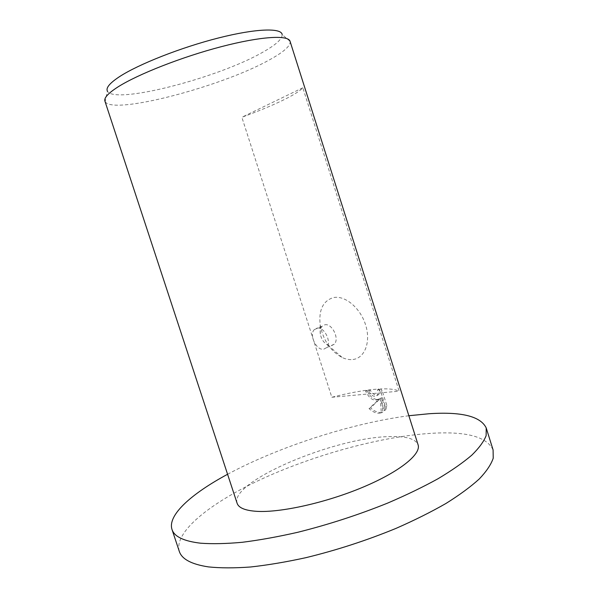 <?xml version="1.0" encoding="UTF-8"?>
<svg xmlns="http://www.w3.org/2000/svg" width="598" height="598" viewBox="0 0 598 598"><rect width="100%" height="100%" fill="white"/><g stroke="black" fill="none" stroke-linecap="round" stroke-linejoin="round"><path stroke-width="0.45" stroke-dasharray="2.99 2.24" d="M179.273 551.304C173.532 530.8 214.45 500.003 267.627 476.374C321.246 452.664 386.6 435.381 435.307 433.101C467.89 431.636 487.153 437.25 493.096 449.943M104.912 101.107L105.166 101.667L107.386 91.075C114.039 104.979 218.031 77.979 262.395 52.43C275.7 45 282.301 39.064 282.181 34.617L290.06 41.307M105.166 101.667C112.574 115.339 221.656 86.583 268.794 60.219C282.966 52.534 290.09 46.427 290.187 41.905M324.721 324.819C331.957 322.92 339.858 338.939 334.252 344.194L331.419 345.711L327.868 345.136C323.854 342.968 321.328 339.238 320.304 333.938C319.87 330.627 320.461 328.063 322.075 326.254L324.721 324.819M353.014 359.488C364.862 358.127 371.081 341.839 365.565 324.774C360.22 307.678 344.747 294.986 333.258 297.632C322.987 300.929 318.622 310.018 320.169 324.893C323.114 340.269 330.515 351.183 342.37 357.619C346.04 359.293 349.591 359.914 353.014 359.488M316.992 328.145C324.206 326.261 332.152 342.4 326.568 347.67L323.742 349.187C316.409 350.802 308.747 334.753 314.354 329.58L316.992 328.145M376.979 399.554L380.276 398.716L370.536 407.806C374.042 411.095 377.562 412.65 381.098 412.463L382.802 412.089L381.733 397.685L385.628 409.907L386.988 405.87L382.174 390.733L380.657 388.932C389.268 388.565 395.42 389.32 399.12 391.182L302.82 87.771C299.8 91.173 292.781 95.523 281.74 100.823C270.647 106.115 257.349 111.594 241.861 117.268L331.83 397.259C347.58 393.237 361.551 390.629 373.75 389.418L378.983 389.014C379.737 391.413 379.61 393.282 378.609 394.628L375.694 395.525L371.59 392.632L370.222 389.941L367.105 390.33C369.22 395.712 372.509 398.791 376.979 399.554M237.107 503.254C229.602 481.629 333.901 437.676 388.79 436.615C405.698 435.964 415.46 438.693 418.084 444.8M380.657 388.932L379.154 389.709L380.664 391.511L385.493 406.67L384.14 410.706L380.246 398.47L381.33 412.889C377.495 413.988 373.399 412.553 369.041 408.591L378.788 399.494C373.63 401.49 369.235 398.694 365.61 391.092L368.734 390.703L370.102 393.394C372.748 396.452 375.088 397.124 377.121 395.398C378.123 394.06 378.242 392.183 377.488 389.784L378.983 389.014M368.734 390.703L370.222 389.941M380.664 391.511L382.174 390.733M379.154 389.709L377.488 389.784M365.61 391.092L367.105 390.33M378.788 399.494L380.276 398.716M385.493 406.67L386.988 405.87M384.14 410.706L385.628 409.907M380.246 398.47L381.733 397.685M381.33 412.889L382.802 412.089M369.041 408.591L370.536 407.806M331.83 397.259L399.12 391.182M302.82 87.771L241.861 117.268M227.584 474.274C278.451 446.818 351.534 423.212 408.86 415.73M334.252 344.194L326.568 347.67M378.609 394.628L377.121 395.405M322.075 326.254L314.354 329.58M327.868 345.136L342.37 357.619M320.304 333.938L320.169 324.893"/><path stroke-width="0.9" d="M408.86 415.73L429.185 413.726C461.589 411.581 480.59 416.32 486.211 427.936L486.144 435.591C483.909 441.436 479.133 447.954 471.815 455.153C463.016 462.665 451.774 470.521 438.08 478.706C423.107 486.966 406.348 495.077 387.796 503.03C358.516 514.848 328.496 524.596 297.752 532.287C277.973 536.78 259.525 540.114 242.392 542.274C226.328 543.746 212.425 544.053 200.689 543.208C183.81 541.22 174.242 536.63 171.985 529.432C167.335 515.102 191.629 493.619 227.584 474.274M486.211 427.936L493.096 449.943L493.223 458.195C491.122 464.452 486.48 471.366 479.297 478.946C470.626 486.824 459.503 495.002 445.929 503.486C431.061 512.008 414.399 520.32 395.928 528.423C366.746 540.413 336.771 550.153 306.012 557.65C286.218 561.985 267.725 565.103 250.525 566.994C234.386 568.16 220.393 568.137 208.553 566.911C191.495 564.34 181.74 559.13 179.273 551.304L171.985 529.432M282.181 34.617C281.523 27.71 256.094 28.42 218.502 37.966C180.985 47.459 138.437 64.255 119.451 76.694C109.763 83.092 105.741 87.884 107.386 91.075M290.06 41.307C288.356 34.796 261.012 36.299 221.439 46.637C181.927 56.915 137.637 74.361 117.836 87.016C108.178 93.236 103.873 97.93 104.912 101.107L237.107 503.254C238.639 507.904 245.24 510.602 256.908 511.35C280.761 512.778 326.172 502.679 362.949 487.191C399.808 471.725 421.373 454.076 418.084 444.8L290.06 41.307"/></g></svg>
